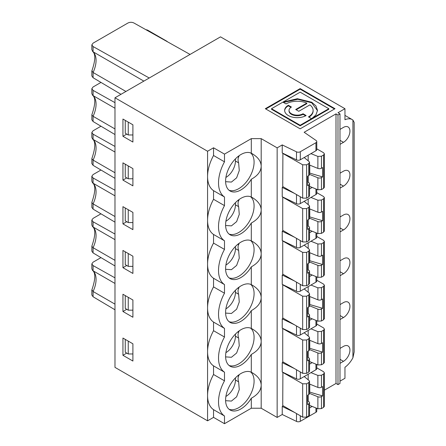 <?xml version="1.0" encoding="UTF-8"?>
<svg xmlns="http://www.w3.org/2000/svg" width="446" height="446" viewBox="0 0 446 446"><rect width="100%" height="100%" fill="white"/><g stroke="black" fill="none" stroke-linecap="round" stroke-linejoin="round"><path stroke-width="0.67" d="M114.979 277.852L93.075 265.582L91.837 263.881L93.075 262.181L100.974 257.621M93.075 265.582L93.075 270.806L92.545 270.415L91.837 268.748L91.837 263.881M92.551 270.41C95.717 272.857 95.505 279.335 91.898 289.839L93.075 291.5L93.075 296.757L91.837 295.007L91.837 290.106M114.979 309.78L93.075 296.757M339.986 363.345L343.47 361.332A9.154 5.285 120 0 0 349.447 353.271A9.154 5.285 120 0 0 348.042 345.934A9.154 5.285 120 0 0 343.47 346.391L339.986 348.398M114.979 97.785L207.568 151.244L207.568 176.532A31.677 18.292 120 0 0 213.545 190.671L213.545 199.301A31.677 18.292 120 0 0 207.568 220.335L207.568 420.823L114.979 367.37L114.979 97.785L220.514 36.856L344.959 108.707L344.959 119.734A17.6 10.163 -60 0 1 352.268 119.617A17.6 10.163 -60 0 1 352.925 120.063L354.163 122.382L354.163 351.966L352.925 357.742A17.6 10.163 -60 0 1 344.959 367.264L344.959 378.292L339.986 381.163M282.736 372.382L302.667 383.805L306.614 383.8L306.614 417.149L302.667 417.144L282.736 405.559L282.898 372.287M306.614 383.8L308.732 382.573L309.552 381.436L309.045 380.516L304.189 376.535M310.946 372.639L317.875 375.415L321.454 375.231L323.573 374.01L324.393 372.867L323.573 371.735L316.772 367.833M125.254 164.184L125.254 177.04L128.236 178.768L128.236 165.906M128.236 178.768L132.902 178.768M307.589 225.459L309.045 226.663A2.793 1.611 180 0 1 309.552 227.588A2.793 1.611 180 0 1 308.732 228.726L307.589 229.389L307.589 220.034L308.732 219.376A2.793 1.611 180 0 0 309.552 218.233L309.552 206.236L309.045 205.316L304.189 201.336M309.552 216.851L322.597 220.72L321.454 221.383A2.793 1.611 180 0 1 317.875 221.562L317.875 233.559L309.552 230.164M309.552 218.194L317.875 221.562M309.758 216.728L309.758 208.929M322.597 220.72L322.597 211.371L321.454 212.028A2.793 1.611 180 0 1 317.875 212.212L309.552 208.845M235.443 202.662L235.443 204.814A13.374 7.721 -60 0 1 225.893 221.244M235.443 204.814L238.621 206.649C237.874 204.307 237.874 202.389 238.621 200.901L237.857 200.46M239.19 199.44L238.621 200.901M238.621 206.649L239.273 214.364L236.631 221.612L231.435 225.871L225.609 225.486M283.266 230.666L282.24 231.257L282.24 240.567L296.501 247.474A2.815 1.628 -0 0 0 300.303 247.379L315.946 238.354A2.815 1.628 -0 0 0 316.772 237.2L316.772 233.107M309.552 232.734L312.161 231.223M310.946 197.439L317.875 200.215L321.454 200.031L323.573 198.805L324.393 197.667L323.573 196.535L316.772 192.633M308.18 204.608L308.18 199.033M306.614 208.6L306.614 241.949L302.667 241.944L282.736 230.359L282.736 197.182L302.667 208.605L306.614 208.6L308.732 207.373L309.552 206.236M306.614 241.949L308.732 240.728L309.552 239.586L309.552 227.588M308.18 225.949L308.18 219.694M321.454 221.383L321.454 233.381L317.875 233.559M321.454 233.381L323.573 232.16L324.393 231.017L324.393 197.673M92.545 95.21L91.837 93.549L91.837 88.682L93.075 90.376L93.075 95.606L92.545 95.21C95.717 97.657 95.505 104.135 91.898 114.639L91.837 119.773L93.075 121.524L114.979 134.547M91.837 114.906L93.075 116.294L93.075 121.524M91.837 88.682L93.075 86.981L100.974 82.421M229.06 234.072A21.67 12.51 120 0 0 245.322 226.975A21.67 12.51 120 0 0 254.086 205.929A21.67 12.51 120 0 0 250.624 196.725M251.304 179.247L251.304 197.015L252.213 197.517C257.989 200.962 260.982 205.076 261.189 209.871L261.189 166.391C260.949 171.459 257.654 175.746 251.304 179.247A21.67 12.51 120 0 1 230.086 190.988A21.67 12.51 120 0 1 229.868 166.352A21.67 12.51 120 0 1 251.304 153.212L251.304 138.639L224.494 154.115L213.545 147.793L213.545 155.498A31.677 18.292 120 0 0 207.568 176.532L207.568 220.335A31.677 18.292 120 0 0 213.545 234.468L213.545 243.098A31.677 18.292 120 0 0 207.568 264.132A31.677 18.292 120 0 0 213.545 278.271L213.545 286.901A31.677 18.292 120 0 0 207.568 307.935A31.677 18.292 120 0 0 213.545 322.073L213.545 330.698A31.677 18.292 120 0 0 207.568 351.732A31.677 18.292 120 0 0 213.545 365.871L213.545 374.501A31.677 18.292 120 0 0 207.568 395.535A31.677 18.292 120 0 0 213.545 409.673L213.545 417.378L207.568 420.823M122.945 180.1L132.902 185.848L132.902 168.599L122.945 162.851L122.945 180.1L126.742 177.904M283.266 186.863L282.24 187.454L282.24 196.764L296.501 203.677A2.815 1.628 -0 0 0 300.303 203.582L315.946 194.551A2.815 1.628 -0 0 0 316.772 193.402L316.772 189.305M294.483 237.188L282.24 231.257M339.986 188.145L343.47 186.133A9.154 5.285 120 0 0 349.447 178.071A9.154 5.285 120 0 0 348.042 170.734A9.154 5.285 120 0 0 343.47 171.186L339.986 173.199M114.979 128.944L93.075 116.294A21.118 12.193 -60 0 0 93.075 95.606L114.979 108.25M93.075 90.376L114.979 102.647M213.545 243.098L224.494 249.42A31.677 18.292 120 0 0 224.494 284.593L224.494 293.223A31.677 18.292 120 0 0 224.494 328.395L224.494 337.02A31.677 18.292 120 0 0 224.494 372.193L224.494 380.823A31.677 18.292 120 0 0 224.494 415.995L224.494 423.7L251.304 408.224L251.304 398.245A21.67 12.51 120 0 1 230.086 409.991A21.67 12.51 120 0 1 229.868 385.355A21.67 12.51 120 0 1 251.304 372.215L251.304 354.447A21.67 12.51 120 0 1 230.086 366.188A21.67 12.51 120 0 1 229.868 341.558A21.67 12.51 120 0 1 251.304 328.418L251.304 310.645A21.67 12.51 120 0 1 230.086 322.391A21.67 12.51 120 0 1 229.868 297.755A21.67 12.51 120 0 1 251.304 284.615L251.304 266.847A21.67 12.51 120 0 1 230.086 278.588A21.67 12.51 120 0 1 229.868 253.958A21.67 12.51 120 0 1 251.304 240.818L251.304 223.045A21.67 12.51 120 0 1 230.086 234.791A21.67 12.51 120 0 1 229.868 210.155A21.67 12.51 120 0 1 251.304 197.015M213.545 199.301L224.494 205.623A31.677 18.292 120 0 0 224.494 240.795L224.494 249.42M224.494 240.795L213.545 234.468M307.589 269.261L309.045 270.46A2.793 1.611 180 0 1 309.552 271.385A2.793 1.611 180 0 1 308.732 272.528L307.589 273.186L307.589 263.837L308.732 263.179A2.793 1.611 180 0 0 309.552 262.036L309.552 250.039L309.045 249.119L304.189 245.138M309.552 260.654L322.597 264.523L321.454 265.18A2.793 1.611 180 0 1 317.875 265.364L317.875 277.356L309.552 273.961M309.552 261.997L317.875 265.364M309.758 260.531L309.758 252.731M322.597 264.523L322.597 255.168L321.454 255.831A2.793 1.611 180 0 1 317.875 256.01L309.552 252.642M125.254 207.987L125.254 220.842L128.236 222.565L128.236 209.709M128.236 222.565L132.902 222.565M235.443 246.465L235.443 248.612A13.374 7.721 -60 0 1 225.893 265.047M235.443 248.612L238.621 250.446C237.874 248.104 237.874 246.192 238.621 244.698L237.857 244.257M239.19 243.243L238.621 244.698M238.621 250.446L239.273 258.162L236.631 265.415L231.435 269.674L225.609 269.284M92.545 139.013L91.837 137.346L91.837 132.479L93.075 134.179L93.075 139.403L92.545 139.013C95.717 141.46 95.505 147.933 91.898 158.436L91.837 163.57L93.075 165.321L114.979 178.344M91.837 158.704L93.075 160.097L93.075 165.321M91.837 132.479L93.075 130.784L100.974 126.218M310.946 241.236L317.875 244.018L321.454 243.828L323.573 242.607L324.393 241.47L323.573 240.333L316.772 236.436M308.18 248.405L308.18 242.836M306.614 252.397L306.614 285.752L302.667 285.741L282.736 274.156L282.736 240.979L302.667 252.403L306.614 252.397L308.732 251.176L309.552 250.039M306.614 285.752L308.732 284.531L309.552 283.388L309.552 271.385M308.18 269.752L308.18 263.497M321.454 265.18L321.454 277.183L317.875 277.356M321.454 277.183L323.573 275.962L324.393 274.82L324.393 241.47M294.483 280.986L282.24 275.054L282.24 284.37L296.501 291.277A2.815 1.628 -0 0 0 300.303 291.182L315.946 282.151A2.815 1.628 -0 0 0 316.772 281.002L316.772 276.905M309.552 276.531L312.161 275.026M229.06 277.869A21.67 12.51 120 0 0 245.322 270.772A21.67 12.51 120 0 0 254.086 249.727A21.67 12.51 120 0 0 250.624 240.528M114.979 172.747L93.075 160.097A21.118 12.193 -60 0 0 93.075 139.403L114.979 152.053M93.075 134.179L114.979 146.45M339.986 231.948L343.47 229.935A9.154 5.285 120 0 0 349.447 221.868A9.154 5.285 120 0 0 348.042 214.537A9.154 5.285 120 0 0 343.47 214.989L339.986 217.001M283.266 274.463L282.24 275.054M122.945 223.898L132.902 229.645L132.902 212.402L122.945 206.654L122.945 223.898L126.742 221.707M213.545 286.901L224.494 293.223M224.494 284.593L213.545 278.271M125.254 251.784L125.254 264.645L128.236 266.368L128.236 253.512M128.236 266.368L132.902 266.368M307.589 313.059L309.045 314.263A2.793 1.611 180 0 1 309.552 315.188A2.793 1.611 180 0 1 308.732 316.325L307.589 316.989L307.589 307.64L308.732 306.976A2.793 1.611 180 0 0 309.552 305.839L309.552 293.836L309.045 292.916L304.189 288.936M309.552 304.451L322.597 308.32L321.454 308.983A2.793 1.611 180 0 1 317.875 309.162L317.875 321.159L309.552 317.764M309.552 305.794L317.875 309.162M309.758 304.328L309.758 296.529M322.597 308.32L322.597 298.971L321.454 299.628A2.793 1.611 180 0 1 317.875 299.812L309.552 296.445M235.443 290.262L235.443 292.414A13.374 7.721 -60 0 1 225.893 308.849M235.443 292.414L238.621 294.248C237.874 291.907 237.874 289.989 238.621 288.501L237.857 288.06M239.19 287.04L238.621 288.501M238.621 294.248L239.273 301.964L236.631 309.212L231.435 313.477L225.609 313.086M283.266 318.266L282.24 318.857L282.24 328.167L296.501 335.08A2.815 1.628 -0 0 0 300.303 334.979L315.946 325.954A2.815 1.628 -0 0 0 316.772 324.8L316.772 320.707M309.552 320.334L312.161 318.829M310.946 285.039L317.875 287.815L321.454 287.631L323.573 286.41L324.393 285.267L323.573 284.135L316.772 280.233M308.18 292.208L308.18 286.633M306.614 296.2L306.614 329.549L302.667 329.544L282.736 317.959L282.736 284.782L302.667 296.205L306.614 296.2L308.732 294.973L309.552 293.836M306.614 329.549L308.732 328.328L309.552 327.186L309.552 315.188M308.18 313.549L308.18 307.294M321.454 308.983L321.454 320.986L317.875 321.159M321.454 320.986L323.573 319.76L324.393 318.617L324.393 285.273M92.545 182.81L91.837 181.148L91.837 176.281L93.075 177.982L93.075 183.206L92.545 182.81C95.717 185.257 95.505 191.735 91.898 202.239L91.837 207.373L93.075 209.124L114.979 222.147M91.837 202.506L93.075 203.894L93.075 209.124M91.837 176.281L93.075 174.581L100.974 170.021M229.06 321.672A21.67 12.51 120 0 0 245.322 314.575A21.67 12.51 120 0 0 254.086 293.529A21.67 12.51 120 0 0 250.624 284.325M122.945 267.7L132.902 273.448L132.902 256.205L122.945 250.457L122.945 267.7L126.742 265.504M294.483 324.788L282.24 318.857M339.986 275.745L343.47 273.733A9.154 5.285 120 0 0 349.447 265.671A9.154 5.285 120 0 0 348.042 258.334A9.154 5.285 120 0 0 343.47 258.791L339.986 260.798M114.979 216.544L93.075 203.894A21.118 12.193 -60 0 0 93.075 183.206L114.979 195.85M93.075 177.982L114.979 190.247M213.545 330.698L224.494 337.02M224.494 328.395L213.545 322.073M307.589 356.861L309.045 358.066A2.793 1.611 180 0 1 309.552 358.985A2.793 1.611 180 0 1 308.732 360.128L307.589 360.792L307.589 351.437L308.732 350.779A2.793 1.611 180 0 0 309.552 349.636L309.552 337.639L309.045 336.719L304.189 332.738M309.552 348.254L322.597 352.123L321.454 352.78A2.793 1.611 180 0 1 317.875 352.964L317.875 364.956L309.552 361.561M309.552 349.597L317.875 352.964M309.758 348.131L309.758 340.331M322.597 352.123L322.597 342.768L321.454 343.431A2.793 1.611 180 0 1 317.875 343.61L309.552 340.248M125.254 295.587L125.254 308.442L128.236 310.165L128.236 297.309M128.236 310.165L132.902 310.165M235.443 334.065L235.443 336.212A13.374 7.721 -60 0 1 225.893 352.647M235.443 336.212L238.621 338.046C237.874 335.71 237.874 333.792 238.621 332.298L237.857 331.857M239.19 330.843L238.621 332.298M238.621 338.046L239.273 345.767L236.631 353.015L231.435 357.274L225.609 356.884M92.545 226.613L91.837 224.951L91.837 220.079L93.075 221.779L93.075 227.003L92.545 226.613C95.717 229.06 95.505 235.533 91.898 246.036L91.837 251.17L93.075 252.921L114.979 265.95M91.837 246.304L93.075 247.697L93.075 252.921M91.837 220.079L93.075 218.384L100.974 213.818M310.946 328.836L317.875 331.618L321.454 331.428L323.573 330.207L324.393 329.07L323.573 327.933L316.772 324.036M308.18 336.005L308.18 330.436M306.614 339.997L306.614 373.352L302.667 373.347L282.736 361.756L282.736 328.579L302.667 340.008L306.614 339.997L308.732 338.776L309.552 337.639M306.614 373.352L308.732 372.131L309.552 370.988L309.552 358.985M308.18 357.352L308.18 351.097M321.454 352.78L321.454 364.783L317.875 364.956M321.454 364.783L323.573 363.562L324.393 362.42L324.393 329.07M294.483 368.586L282.24 362.654L282.24 371.97L296.501 378.877A2.815 1.628 -0 0 0 300.303 378.782L315.946 369.751A2.815 1.628 -0 0 0 316.772 368.602L316.772 364.505M309.552 364.131L312.161 362.626M229.06 365.475A21.67 12.51 120 0 0 245.322 358.372A21.67 12.51 120 0 0 254.086 337.327A21.67 12.51 120 0 0 250.624 328.128M114.979 260.347L93.075 247.697A21.118 12.193 -60 0 0 93.075 227.003L114.979 239.653M93.075 221.779L114.979 234.05M339.986 319.548L343.47 317.535A9.154 5.285 120 0 0 349.447 309.468A9.154 5.285 120 0 0 348.042 302.137A9.154 5.285 120 0 0 343.47 302.589L339.986 304.601M283.266 362.063L282.24 362.654M122.945 311.498L132.902 317.245L132.902 300.002L122.945 294.254L122.945 311.498L126.742 309.307M213.545 374.501L224.494 380.823M224.494 372.193L213.545 365.871M125.254 339.384L125.254 352.245L128.236 353.968L128.236 341.112M128.236 353.968L132.902 353.968M307.589 400.664L309.045 401.863A2.793 1.611 180 0 1 309.552 402.788A2.793 1.611 180 0 1 308.732 403.931L307.589 404.589L307.589 395.24L308.732 394.576A2.793 1.611 180 0 0 309.552 393.439L309.552 381.442M309.552 392.051L322.597 395.92L321.454 396.583A2.793 1.611 180 0 1 317.875 396.762L317.875 408.759L309.552 405.364M309.552 393.394L317.875 396.762M309.758 391.928L309.758 384.129M322.597 395.92L322.597 386.57L321.454 387.234A2.793 1.611 180 0 1 317.875 387.412L309.552 384.045M235.443 377.862L235.443 380.014A13.374 7.721 -60 0 1 225.893 396.449M235.443 380.014L238.621 381.848C237.874 379.507 237.874 377.589 238.621 376.101L237.857 375.66M239.19 374.646L238.621 376.101M238.621 381.848L239.273 389.564L236.631 396.812L231.435 401.077L225.609 400.686M308.18 379.808L308.18 374.233M306.614 417.149L308.732 415.928L309.552 414.786L309.552 402.788M308.18 401.149L308.18 394.894M321.454 396.583L321.454 408.586L317.875 408.759M321.454 408.586L323.573 407.36L324.393 406.217L324.393 372.873M229.06 409.272A21.67 12.51 120 0 0 245.322 402.175A21.67 12.51 120 0 0 254.086 381.129A21.67 12.51 120 0 0 250.624 371.925M316.772 408.307L316.772 411.14A2.815 1.628 180 0 1 315.946 412.288L300.303 421.319A2.815 1.628 180 0 1 296.501 421.414L296.501 413.565M309.552 407.934L312.161 406.429M122.945 355.3L132.902 361.048L132.902 343.805L122.945 338.057L122.945 355.3L126.742 353.104M283.266 405.866L282.24 406.457L282.24 414.501L296.501 421.414M294.483 412.388L282.24 406.457M114.979 304.144L93.075 291.5A21.118 12.193 -60 0 0 93.075 270.806L114.979 283.45M344.959 108.707L337.99 112.732L339.986 113.881L339.986 383.465L337.99 384.614L336 383.465L324.393 390.166M282.24 414.501L277.15 417.439L261.189 408.224L251.304 408.224M224.494 423.7L213.545 417.378M224.494 415.995L213.545 409.673M122.945 136.298L122.945 119.054L132.902 124.802L132.902 142.045L122.945 136.298L126.742 134.107M235.443 158.86L235.443 161.012A13.374 7.721 -60 0 1 225.893 177.447M251.304 153.212L252.213 153.719C257.989 157.159 260.982 161.279 261.189 166.068L261.189 138.639L277.15 147.855L277.15 417.439M229.06 190.269A21.67 12.51 120 0 0 245.322 183.172A21.67 12.51 120 0 0 254.086 162.127A21.67 12.51 120 0 0 250.624 152.928M251.304 138.639L261.189 138.639M224.494 154.115L224.494 161.82A31.677 18.292 120 0 0 224.494 196.993L224.494 205.623M261.189 408.224L261.189 385.394C260.949 390.462 257.654 394.743 251.304 398.245M251.304 372.215L252.213 372.722C257.989 376.162 260.982 380.276 261.189 385.071L261.189 341.591C260.949 346.659 257.654 350.946 251.304 354.447M251.304 328.418L252.213 328.919C257.989 332.359 260.982 336.479 261.189 341.268L261.189 297.794C260.949 302.862 257.654 307.143 251.304 310.645M251.304 284.615L252.213 285.122C257.989 288.562 260.982 292.676 261.189 297.471L261.189 253.991C260.949 259.059 257.654 263.346 251.304 266.847M251.304 240.818L252.213 241.319C257.989 244.759 260.982 248.879 261.189 253.668L261.189 210.189C260.949 215.262 257.654 219.543 251.304 223.045M125.254 120.387L125.254 133.243L128.236 134.965L132.902 134.965M190.063 54.44L133.895 22.98C131.904 22.055 129.914 22.071 127.918 23.03L93.075 43.145L91.837 44.856L93.075 46.546L149.243 78.005M91.837 44.856L91.837 49.746L93.075 51.803L143.852 81.116M125.928 91.463L93.075 72.497L91.921 70.786M120.989 94.318L93.075 77.721L91.837 75.959L91.837 71.104M128.236 122.109L128.236 134.965M167.373 41.729A4.226 2.436 120 0 0 166.871 41.249A4.226 2.436 120 0 0 166.163 41.049M235.443 161.012L238.621 162.846C237.874 160.504 237.874 158.592 238.621 157.098L237.857 156.657M239.19 155.643L238.621 157.098M238.621 162.846L239.273 170.562L236.631 177.815L231.435 182.074L225.609 181.684M213.545 147.793L207.568 151.244M213.545 155.498L224.494 161.82M224.494 196.993L213.545 190.671M300.158 88.587L335.007 108.707L300.158 128.827L265.314 108.707L300.158 88.587L300.158 89.167L265.81 108.997M296.183 109.794L306.809 103.662L306.809 103.087A15.878 9.165 0 0 0 286.009 103.918L282.909 102.128L297.376 98.705L311.743 102.234L315.88 105.825L317.496 110.402L315.946 114.89L311.921 118.458L328.808 108.707L300.158 92.166L271.508 108.707L271.508 109.281L300.158 125.822L300.158 125.248L271.508 108.707M300.158 125.248L311.559 118.669L308.465 116.88A15.878 9.165 0 0 0 313.114 110.402A15.878 9.165 0 0 0 309.903 104.871L298.787 111.294L295.687 109.504L306.809 103.087M284.654 110.686A12.594 7.27 180 0 1 288.333 105.836L290.954 107.347M288.333 105.256L291.428 107.046A8.212 4.744 0 0 0 289.025 110.402A8.212 4.744 0 0 0 294.092 114.784A8.212 4.744 0 0 0 303.046 113.752L306.14 115.542A12.594 7.27 180 0 1 292.414 117.12A12.594 7.27 180 0 1 284.643 110.402A12.594 7.27 180 0 1 288.333 105.256L288.333 105.836M289.025 110.402L289.025 110.976A8.212 4.744 0 0 0 294.092 115.358A8.212 4.744 0 0 0 303.046 114.327L303.046 113.752M339.986 129.401L343.47 127.389A9.154 5.285 120 0 1 348.042 126.937A9.154 5.285 120 0 1 349.447 134.268A9.154 5.285 120 0 1 343.47 142.335L339.986 140.323M339.986 144.342L343.47 142.335M334.506 108.997L300.158 89.167M282.24 144.917L296.501 151.83A2.815 1.628 -0 0 0 300.303 151.735L315.946 142.703A2.815 1.628 -0 0 0 316.772 141.555L316.772 149.6A2.815 1.628 -0 0 1 315.946 150.748L300.303 159.78A2.815 1.628 -0 0 1 296.501 159.874L282.24 152.967L282.24 144.917L277.15 147.855M316.772 141.555A2.815 1.628 -0 0 0 316.114 140.507L304.144 132.272L336 113.881L337.99 115.029L337.99 384.614M339.986 113.881L337.99 115.029M328.808 108.707L328.808 109.281L311.921 119.032L311.921 118.458M283.416 102.424L297.789 99.285L311.743 102.809L317.491 110.686M308.95 117.164A15.878 9.165 0 0 0 313.114 110.976L313.114 110.402M311.559 118.669L311.559 119.244L300.158 125.822M303.046 114.327L305.627 115.821M336 113.881L336 383.465M282.898 153.285L282.736 186.556L302.667 198.141L306.614 198.152L308.732 196.931L309.552 195.788L309.552 183.785A2.793 1.611 180 0 1 308.732 184.928L307.589 185.586L307.589 176.237L308.732 175.573A2.793 1.611 180 0 0 309.552 174.436L309.552 162.439L309.045 161.513L304.189 157.538M310.946 153.636L317.875 156.418L321.454 156.228L323.573 155.007L324.393 153.87L323.573 152.733L316.772 148.836M324.393 153.87L324.393 187.214L323.573 188.363L321.454 189.583L317.875 189.756L309.552 186.361M282.736 153.379L302.667 164.803L306.614 164.797L308.732 163.576L309.552 162.439M294.483 193.386L282.24 187.454M309.552 188.931L312.161 187.426M321.454 156.228L321.454 168.231L322.597 167.568L322.597 176.923L309.552 173.054M309.552 174.397L317.875 177.764A2.793 1.611 180 0 0 321.454 177.58L322.597 176.923M308.18 182.146L308.18 175.897M309.758 172.931L309.758 165.131M308.18 160.805L308.18 155.236M309.552 183.785A2.793 1.611 180 0 0 309.045 182.86L307.589 181.661M309.552 165.042L317.875 168.41A2.793 1.611 180 0 0 321.454 168.231M343.47 361.332L339.986 359.32M296.501 247.474L296.501 238.359M300.303 240.572L300.303 247.379M315.946 238.354L315.946 232.767M321.454 200.031L321.454 212.028M317.875 200.215L317.875 212.212M308.732 207.373L308.732 219.376M302.667 208.605L302.667 241.944M308.732 228.726L308.732 240.728M323.573 198.805L323.573 232.16M343.47 186.133L339.986 184.12M321.454 243.828L321.454 255.831M317.875 244.018L317.875 256.01M308.732 251.176L308.732 263.179M302.667 252.403L302.667 285.741M308.732 272.528L308.732 284.531M323.573 242.607L323.573 275.962M315.946 282.151L315.946 276.57M300.303 284.37L300.303 291.182M296.501 291.277L296.501 282.162M343.47 229.935L339.986 227.923M296.501 335.08L296.501 325.959M300.303 328.172L300.303 334.979M315.946 325.954L315.946 320.367M321.454 287.631L321.454 299.628M317.875 287.815L317.875 299.812M308.732 294.973L308.732 306.976M302.667 296.205L302.667 329.544M308.732 316.325L308.732 328.328M323.573 286.41L323.573 319.76M343.47 273.733L339.986 271.72M321.454 331.428L321.454 343.431M317.875 331.618L317.875 343.61M308.732 338.776L308.732 350.779M302.667 340.008L302.667 373.347M308.732 360.128L308.732 372.131M323.573 330.207L323.573 363.562M315.946 369.751L315.946 364.17M300.303 371.97L300.303 378.782M296.501 378.877L296.501 369.762M343.47 317.535L339.986 315.523M321.454 375.231L321.454 387.234M317.875 375.415L317.875 387.412M308.732 382.573L308.732 394.576M302.667 383.805L302.667 417.144M308.732 403.931L308.732 415.928M323.573 374.01L323.573 407.36M300.303 415.772L300.303 421.319M315.946 412.288L315.946 407.973M261.189 166.391L261.189 166.068L261.189 166.391M261.189 385.394L261.189 385.071L261.189 385.394M261.189 341.591L261.189 341.268L261.189 341.591M261.189 297.794L261.189 297.471L261.189 297.794M261.189 253.991L261.189 253.668L261.189 253.991M261.189 210.189L261.189 209.871L261.189 210.189M93.075 46.546L93.075 51.803A21.118 12.193 -60 0 1 93.075 72.497L93.075 77.721M146.745 30.177A4.226 2.442 -60 0 1 147.955 30.328L166.871 41.249M352.925 357.742L352.925 120.063M296.501 159.874L296.501 151.83M300.303 151.735L300.303 159.78M315.946 150.748L315.946 142.703M302.667 164.803L302.667 198.141M296.501 203.677L296.501 194.562M323.573 155.007L323.573 188.363M321.454 177.58L321.454 189.583M317.875 177.764L317.875 189.756M308.732 184.928L308.732 196.931M308.732 163.576L308.732 175.573M306.614 164.797L306.614 198.152M317.875 156.418L317.875 168.41M300.303 196.77L300.303 203.582M315.946 194.551L315.946 188.97M92.545 51.407C95.723 53.849 95.505 60.333 91.893 70.847M147.955 30.328A4.226 4.226 0 0 0 146.009 29.765M344.959 115.403L352.268 119.617"/></g></svg>
